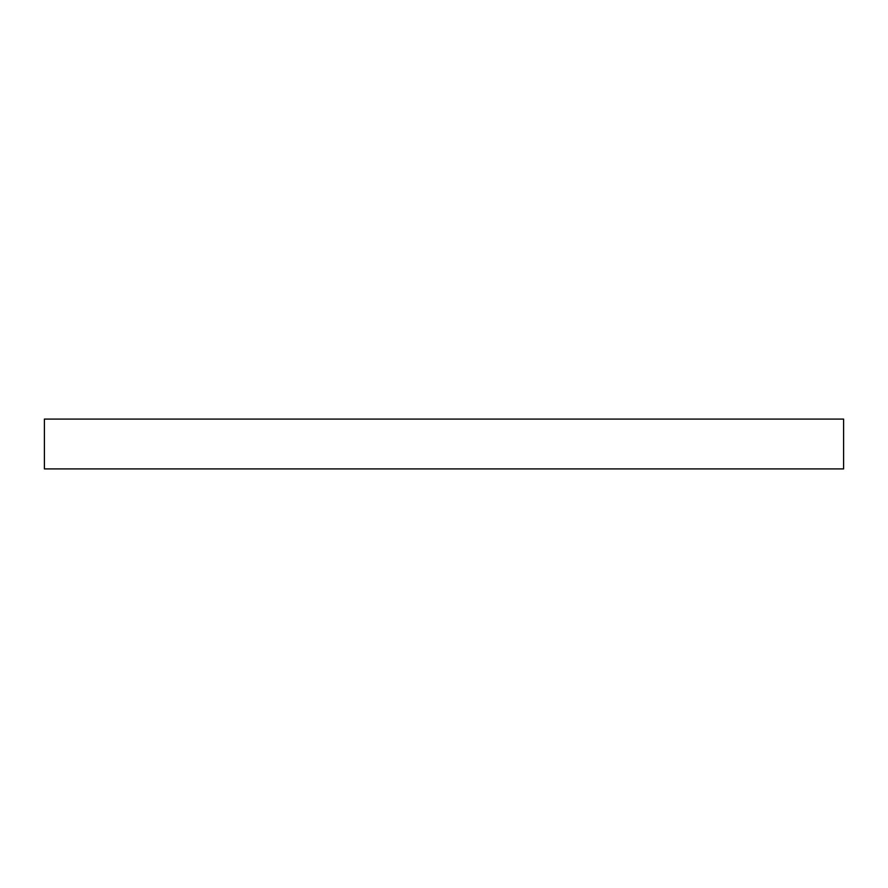 <?xml version="1.0" encoding="UTF-8"?>
<svg xmlns="http://www.w3.org/2000/svg" width="888" height="888" viewBox="0 0 888 888"><rect width="100%" height="100%" fill="white"/><g stroke="black" fill="none" stroke-linecap="round" stroke-linejoin="round"><path stroke-width="1.33" d="M843.6 468.908L843.6 419.092L44.4 419.092L44.4 468.908L843.6 468.908"/></g></svg>
